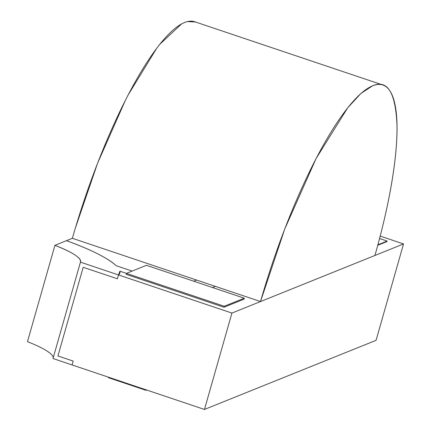 <?xml version="1.0" encoding="UTF-8"?>
<svg xmlns="http://www.w3.org/2000/svg" width="431" height="431" viewBox="0 0 431 431"><rect width="100%" height="100%" fill="white"/><g stroke="black" fill="none" stroke-linecap="round" stroke-linejoin="round"><path stroke-width="0.65" d="M403.529 243.946L376.074 340.323L204.466 409.45L72.09 364.944L73.189 361.086L72.09 364.944L204.466 409.45L231.921 313.073L118.509 274.946L117.41 278.798L83.188 267.295L57.932 355.958L73.189 361.086L57.932 355.958L83.188 267.295L117.41 278.798L118.509 274.946L231.921 313.073L403.529 243.946L380.185 236.096L403.529 243.946L231.921 313.073L204.466 409.45L376.074 340.323L403.529 243.946M72.376 238.295L66.498 240.665C91.259 249.748 107.831 258.099 116.203 265.717L132.139 271.072L116.203 265.717A91.878 17.531 15.9 0 0 66.498 240.665L72.376 238.295L260.518 301.555A204.17 47.809 -71.4 0 1 382.787 84.988A204.17 47.809 -71.4 0 1 374.927 255.464C381.909 230.957 387.307 207.85 391.122 186.133C395.254 162.573 397.215 142.499 396.994 125.922C395.739 92.746 387.614 79.363 372.632 85.758L360.946 93.462L347.72 107.777L316.101 158.511L284.746 228.985L260.518 301.555L374.927 255.464L260.518 301.555L72.376 238.295A204.17 47.809 108.6 0 1 194.645 21.728L381.995 84.718M193.691 281.201L196.552 280.048L215.365 286.373L212.505 287.525L215.365 286.373L196.552 280.048L193.691 281.201M126.423 273.378L119.91 271.191L118.509 274.946A91.878 17.531 15.9 0 0 119.866 272.979A91.878 17.531 15.9 0 0 119.91 271.191A91.878 17.531 -164.1 0 1 119.866 272.979A91.878 17.531 -164.1 0 1 118.509 274.946L117.41 278.798L83.188 267.295L117.41 278.798L118.509 274.946L80.452 262.15L53.002 358.527L72.09 364.944L73.189 361.086L57.932 355.958L83.188 267.295L57.932 355.958L73.189 361.086L72.09 364.944L53.002 358.527L80.452 262.15L118.509 274.946L119.91 271.191L126.423 273.378L119.91 271.191L126.423 273.378L126.143 274.342L223.98 307.233L244 299.168L244.275 298.204L224.255 306.269L223.98 307.233L224.255 306.269L126.418 273.378L146.443 265.313L244.275 298.204L244 299.168L223.98 307.233L126.143 274.342L126.418 273.378L224.255 306.269L244.275 298.204L146.443 265.313L126.418 273.378M29.933 342.667L27.471 341.702L54.926 245.325L66.498 240.665L54.926 245.325C73.017 252.507 81.524 258.115 80.452 262.15A51.041 9.741 15.9 0 0 80.597 261.789A51.041 9.741 15.9 0 0 54.926 245.325L27.471 341.702A51.041 9.741 -164.1 0 1 53.212 357.784M116.203 265.717C107.836 258.104 91.264 249.754 66.498 240.665A91.878 17.531 -164.1 0 1 116.203 265.717L132.139 271.072L116.203 265.717M49.349 352.65L47.426 351.292M187.453 21.55L195.448 22.003M75.382 228.004L97.584 163.193L125.534 99.97M127.953 95.251L156.836 48.056M159.572 44.517L181.645 23.85M146.001 390.324L108.375 377.669L108.515 377.19L108.375 377.669L146.001 390.324L146.141 389.839L108.515 377.19L146.141 389.839L146.001 390.324L146.718 390.033L146.001 390.324M387.146 241.08L379.555 238.526L387.146 241.08L377.885 244.813L387.146 241.08L387.006 241.559L387.146 241.08M377.755 245.287L387.006 241.559L377.755 245.287M212.505 287.525L215.365 286.373L196.552 280.048L215.365 286.373L212.505 287.525"/></g></svg>
